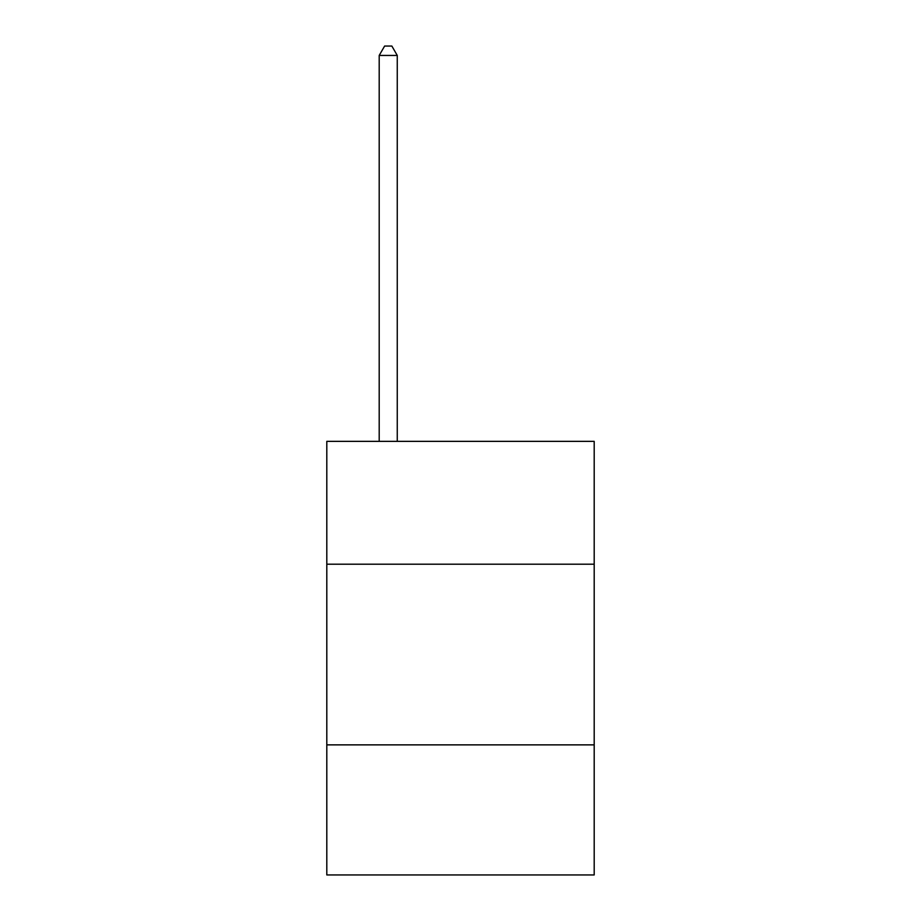 <?xml version="1.0" encoding="UTF-8"?>
<svg xmlns="http://www.w3.org/2000/svg" width="921" height="921" viewBox="0 0 921 921"><rect width="100%" height="100%" fill="white"/><g stroke="black" fill="none" stroke-linecap="round" stroke-linejoin="round"><path stroke-width="1.38" d="M594.195 564.205L594.195 441.355L326.805 441.355L326.805 564.205L594.195 564.205L594.195 874.95L326.805 874.95L326.805 564.205M594.195 744.87L326.805 744.87M397.262 441.355L397.262 55.444L379.199 55.444L379.199 441.355M379.199 55.444L384.621 46.05L391.851 46.05L397.262 55.444"/></g></svg>
